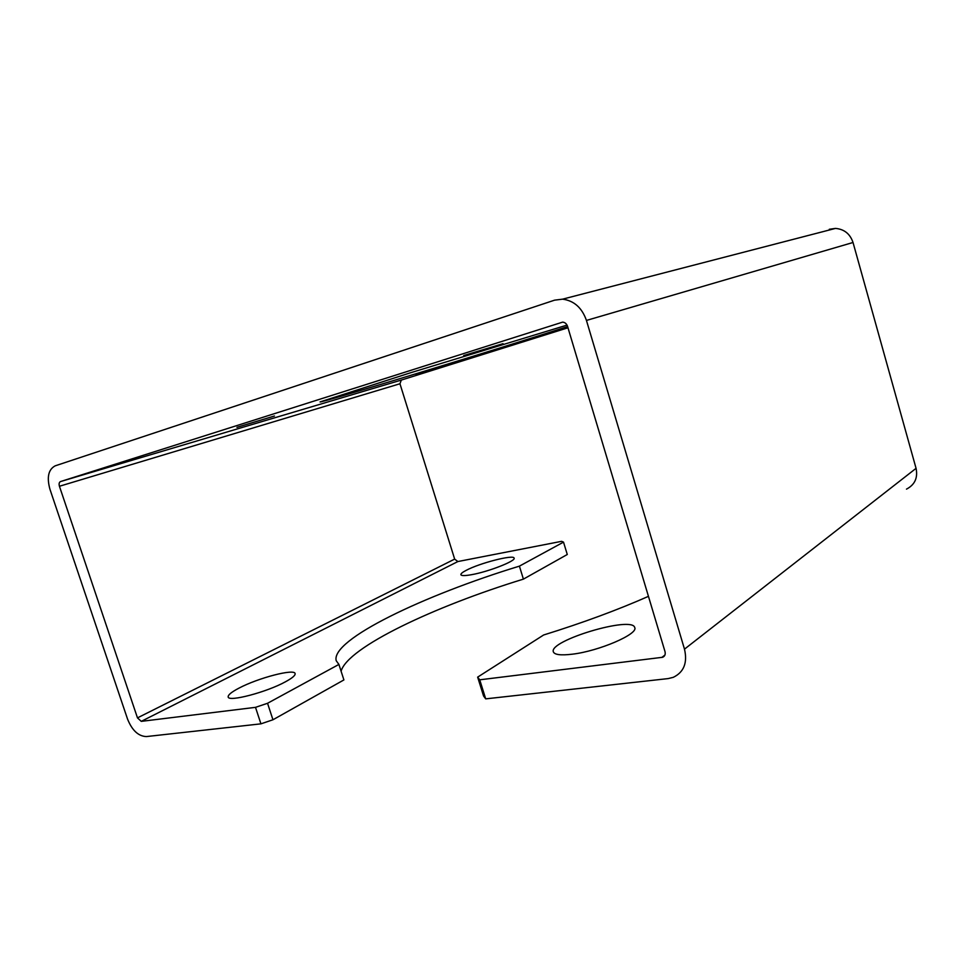 <?xml version="1.0" encoding="UTF-8"?>
<svg xmlns="http://www.w3.org/2000/svg" width="965" height="965" viewBox="0 0 965 965"><rect width="100%" height="100%" fill="white"/><g stroke="black" fill="none" stroke-linecap="round" stroke-linejoin="round"><path stroke-width="1.45" d="M483.549 695.97L477.651 677.128L479.738 679.818L662.666 657.274C664.861 656.26 665.645 654.367 665.006 651.592L567.553 326.375C566.636 323.794 565.02 322.382 562.679 322.117L60.505 481.571C59.142 482.271 58.781 483.839 59.432 486.264L137.476 717.876L141.264 721.362L255.508 707.345L267.546 703.28L272.95 719.769L260.924 723.847L146.378 736.572C138.405 736.259 132.133 730.445 127.561 719.118L49.939 489.243C46.646 477.229 48.407 469.424 55.21 465.83L554.586 300.163L562.583 299.162C574.018 300.67 581.979 307.751 586.443 320.428L684.487 649.143C687.635 662.798 683.896 672.195 673.244 677.346L668.106 678.6L485.697 698.865L483.549 695.97M648.444 596.346C617.636 609.952 582.703 622.835 543.633 634.994L477.651 677.128M519.411 566.141L563.512 542.125L567.275 554.501L523.404 579.133L519.411 566.141C424.033 595.224 330.344 639.783 336.23 660.748L338.908 664.427L267.546 703.28M338.908 664.427L343.902 679.927L272.95 719.769M341.091 671.182C347.69 647.274 434.612 606.297 523.404 579.133M829.285 229.284L835.497 228.403C844.242 229.175 850.093 233.868 853.024 242.492L916.062 468.339C918.005 477.844 914.82 484.768 906.485 489.134M572.354 654.186C598.976 651.098 638.504 634.029 634.729 627.588C632.521 615.513 548.385 640.676 553.367 651.882C554.573 654.789 560.894 655.549 572.354 654.186M503.03 343.685L463.707 355.542L503.03 343.685M445.384 365.373L415.843 374.336L445.384 365.373M274.434 416.012L236.968 427.314L274.434 416.012M567.034 325.108L410.8 372.683L320.042 401.935C320.332 403.008 451.704 363.214 533.163 337.545L567.625 326.604M567.975 327.786L401.307 380.077L399.956 383.756L454.66 559.109L457.88 561.546L561.594 541.329L563.512 542.125M238.862 688.19C231.419 692.098 227.861 695.017 228.186 696.959C228.319 702.267 266.762 692.158 285.447 681.797C292.298 678.081 295.519 675.331 295.109 673.57C294.506 668.431 258.029 677.973 238.862 688.19M466.155 570.363C462.428 572.305 460.679 573.753 460.884 574.718C461.415 575.876 464.997 575.864 471.62 574.682C488.495 571.738 516.154 560.894 514.104 558.132C513.935 554.284 479.605 563.102 466.155 570.363M260.924 723.847L255.508 707.345M479.738 679.818L485.697 698.865M853.024 242.492L586.443 320.428M916.062 468.339L684.487 649.143M664.921 655.066L661.773 657.479M401.307 380.077L60.505 481.571M399.956 383.756L59.432 486.264M454.66 559.109L137.476 717.876M457.88 561.546L141.264 721.362M835.497 228.403L562.583 299.162M664.499 655.862L662.666 657.274"/></g></svg>
